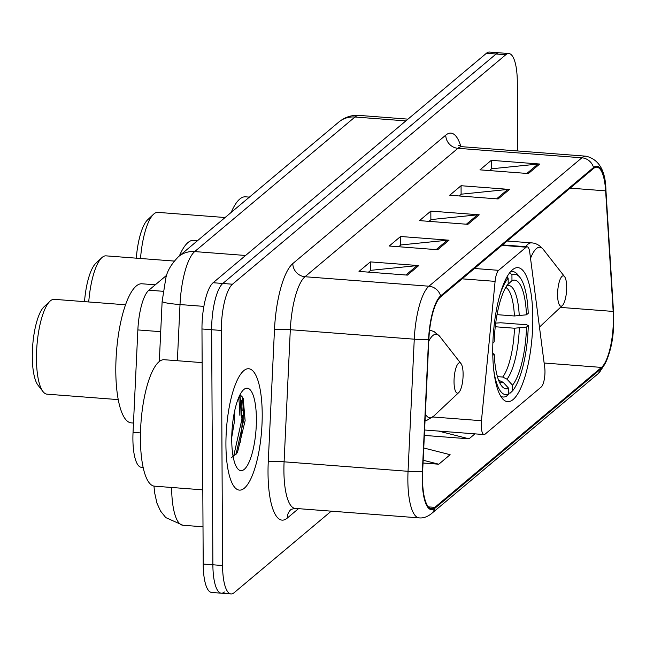 <?xml version="1.0" encoding="UTF-8"?>
<svg xmlns="http://www.w3.org/2000/svg" width="646" height="646" viewBox="0 0 646 646"><rect width="100%" height="100%" fill="white"/><g stroke="black" fill="none" stroke-linecap="round" stroke-linejoin="round"><path stroke-width="0.97" d="M544.974 371.587A12.678 3.666 94.4 0 0 544.723 367.59L529.744 252.279A12.678 3.666 94.4 0 0 527.184 246.804A12.678 3.666 94.4 0 0 526.151 247.2L498.607 270.327A12.678 3.666 94.4 0 0 495.102 281.365L481.456 420.707A12.678 3.666 94.4 0 0 484.064 434.556A12.678 3.666 94.4 0 0 485.098 434.152L541.251 387.002A12.678 3.666 94.4 0 0 544.974 371.587M532.813 317.848A67.208 19.428 94.4 0 0 517.906 267.654A67.208 19.428 94.4 0 0 492.745 351.489A67.208 19.428 94.4 0 0 507.651 401.683A67.208 19.428 94.4 0 0 532.813 317.848M143.154 467.421L141.337 467.284A38.041 10.998 -85.6 0 1 133.044 432.352L137.856 329.928A38.041 10.998 -85.6 0 1 148.871 290.199L166.741 275.196M239.819 415.249A50.727 14.664 94.4 0 0 238.608 397.758M517.672 150.962L517.309 81.953A38.041 10.998 94.4 0 0 508.878 53.545L489.507 52.06A38.041 10.998 94.4 0 0 486.414 53.271L213.115 282.73A38.041 10.998 94.4 0 0 201.972 328.984L203.199 564.047A38.041 10.998 94.4 0 0 211.638 592.455L221.32 593.198A38.041 10.998 94.4 0 0 224.412 591.994M499.188 52.802A38.041 10.998 94.4 0 0 496.096 54.006L222.797 283.473A38.041 10.998 94.4 0 0 211.654 329.718L212.881 564.782A38.041 10.998 94.4 0 0 221.32 593.198A38.041 10.998 94.4 0 1 212.881 564.782L211.654 329.718A38.041 10.998 94.4 0 1 222.797 283.473L496.096 54.006A38.041 10.998 94.4 0 1 499.188 52.802M262.211 414.191A60.869 17.595 94.4 0 0 248.71 368.737A60.869 17.595 94.4 0 0 225.922 444.658A60.869 17.595 94.4 0 0 239.424 490.12A60.869 17.595 94.4 0 0 262.211 414.191A60.869 17.595 94.4 0 0 248.71 368.737A60.869 17.595 94.4 0 0 225.922 444.658A60.869 17.595 94.4 0 0 239.424 490.12A60.869 17.595 94.4 0 0 262.211 414.191M613.393 318.074A40.577 11.733 -85.6 0 1 601.507 367.413L434.806 507.376A40.577 11.733 -85.6 0 1 431.504 508.66A40.577 11.733 -85.6 0 1 422.654 471.394L428.871 339.271A40.577 11.733 -85.6 0 1 440.612 296.894L593.553 168.485A40.577 11.733 -85.6 0 1 596.856 167.201A40.577 11.733 -85.6 0 1 605.633 190.861L613.175 311.429A40.577 11.733 -85.6 0 1 613.393 318.074M613.7 317.824A41.594 12.024 94.4 0 0 613.474 311.009L605.932 190.441A41.594 12.024 94.4 0 0 593.553 167.508L440.604 295.916A41.594 12.024 94.4 0 0 428.573 339.352L422.355 471.475A41.594 12.024 94.4 0 0 434.815 508.354L601.507 368.39A41.594 12.024 94.4 0 0 613.7 317.824M241.329 400.197A50.727 14.664 -85.6 0 1 242.145 410.88M242.242 415.435A50.727 14.664 -85.6 0 1 240.223 442.381M508.878 53.545A38.041 10.998 94.4 0 0 505.778 54.748L232.487 284.216A38.041 10.998 94.4 0 0 221.336 330.461L222.571 565.525A38.041 10.998 94.4 0 0 231.002 593.94A38.041 10.998 94.4 0 0 234.102 592.729L331.253 511.164M407.424 275.115L359.006 271.409L370.344 261.888L418.761 265.587L407.424 275.115M498.147 198.944L449.729 195.237L461.066 185.717L509.484 189.423L498.147 198.944M528.388 173.548L479.962 169.85L491.307 160.329L539.725 164.027L528.388 173.548M437.665 249.719L389.247 246.013L400.585 236.493L449.002 240.199L437.665 249.719M467.906 224.332L419.488 220.625L430.825 211.105L479.243 214.811L467.906 224.332M423.049 463.012L438.787 464.216L450.125 454.695L423.752 447.985M424.349 435.412L469.028 438.828L474.947 433.854M430.825 211.105L430.874 219.769M428.984 221.352L431.116 219.567L477.564 214.827A10.142 9.343 50 0 1 479.243 214.811M400.585 236.493L400.633 245.157M398.743 246.74L400.875 244.955L447.323 240.223A10.142 9.343 50 0 1 449.002 240.199M491.307 160.329L491.348 168.994M489.466 170.576L491.598 168.784L538.045 164.052A10.142 9.343 50 0 1 539.725 164.027M461.066 185.717L461.107 194.381M459.225 195.964L461.357 194.171L507.804 189.439A10.142 9.343 50 0 1 509.484 189.423M370.344 261.888L370.392 270.553M368.503 272.136L370.634 270.343L417.082 265.611A10.142 9.343 50 0 1 418.761 265.587M469.028 438.828L438.577 431.076M438.787 464.216L423.178 460.243M497.032 314.65L514.41 315.983L526.466 314.812A54.53 15.762 94.4 0 0 511.971 280.614L511.939 274.946L509.508 272.297M495.7 323.121L500.715 322.774L526.619 324.76L528.283 325.584A60.361 17.45 94.4 0 1 512.553 390.854L510.138 393.131L508.765 393.026M500.787 396.289A62.896 18.177 94.4 0 0 503.137 397.015A62.896 18.177 94.4 0 0 506.359 396.305L508.773 394.028A60.361 17.45 94.4 0 1 493.77 370.19M526.466 314.812L528.218 313.342A60.361 17.45 94.4 0 0 519.998 277.505L517.987 274.93A62.896 18.177 94.4 0 0 512.73 271.586A62.896 18.177 94.4 0 0 510.3 271.95M506.981 276.835L508.16 278.119A60.361 17.45 94.4 0 0 499.39 296.675M519.998 277.505A60.361 17.45 94.4 0 0 511.939 274.946M492.801 355.373L494.247 354.161A54.53 15.762 94.4 0 0 501.643 385.953A54.53 15.762 94.4 0 0 508.741 388.359L508.773 394.028M508.16 278.119L508.192 283.788A54.53 15.762 94.4 0 0 494.182 341.92L492.866 343.026M508.741 388.359L503.218 382.343L498.583 380.179M492.761 353.427L494.247 354.161M511.971 280.614L507.126 285.201M197.611 240.603L193.687 240.304A69.752 20.163 94.4 0 0 179.386 255.905M512.553 390.854L512.52 385.186A54.53 15.762 94.4 0 0 526.53 327.054L528.283 325.584M497.412 376.626L502.709 377.038L506.997 379.17L512.52 385.186M526.53 327.054L514.474 328.225L495.256 326.755M174.178 261.065L106.049 255.856A47.554 13.744 94.4 0 0 101.745 257.754A47.554 13.744 94.4 0 0 88.736 301.973M101.745 257.754L95.786 263.358A41.215 11.911 94.4 0 0 84.513 301.65M557.603 294.81A15.221 4.401 94.4 0 0 562.359 305.574A15.221 4.401 94.4 0 0 566.679 287.195A15.221 4.401 94.4 0 0 564.572 276.641A15.221 4.401 94.4 0 0 559.92 279.88A15.221 4.401 94.4 0 0 557.603 294.81M249.396 197.119L245.472 196.82A69.752 20.163 94.4 0 0 231.171 212.421M225.107 217.524L157.842 212.373A47.554 13.744 94.4 0 0 153.53 214.27A47.554 13.744 94.4 0 0 140.521 258.489M153.53 214.27L147.571 219.874A41.215 11.911 94.4 0 0 136.298 258.166M125.51 304.783L54.264 299.332A47.554 13.744 94.4 0 0 49.96 301.23L44.001 306.834A41.215 11.911 94.4 0 0 32.3 356.6A41.215 11.911 94.4 0 0 38.001 385.194L43.04 391.637A47.554 13.744 94.4 0 0 47.013 394.165L118.25 399.616M49.96 301.23A47.554 13.744 94.4 0 0 36.459 358.651A47.554 13.744 94.4 0 0 43.04 391.637M454.033 381.778A15.221 4.401 94.4 0 0 458.789 392.534A15.221 4.401 94.4 0 0 463.109 374.155A15.221 4.401 94.4 0 0 461.002 363.601A15.221 4.401 94.4 0 0 456.351 366.839A15.221 4.401 94.4 0 0 454.033 381.778M155.298 284.805L141.902 283.78A69.752 20.163 94.4 0 0 115.796 370.78A69.752 20.163 94.4 0 0 131.259 422.872L133.48 423.041M202.141 362.624L164.173 359.717A63.405 18.33 94.4 0 0 140.432 438.812A63.405 18.33 94.4 0 0 154.491 486.163L202.812 489.862M234.764 410.412L234.546 420.869L231.752 437.285M256.389 419.076A41.352 11.951 94.4 0 0 243.477 389.845A41.352 11.951 94.4 0 0 231.736 439.773A41.352 11.951 94.4 0 0 237.462 468.455A41.352 11.951 94.4 0 0 250.099 459.661A41.352 11.951 94.4 0 0 256.389 419.076M231.147 457.917L237.445 452.628L245.141 420.667L243.171 398.356L240.11 394.569M239.957 394.859L241.943 419.052L233.973 454.792L233.133 456.544M242.525 396.943L243.865 419.206L235.903 454.921M163.067 291.289L148.871 290.199M160.717 331.681L137.856 329.928M140.489 432.917L133.044 432.352M526.151 247.2L501.999 245.351M498.607 270.327L474.455 268.478M495.102 281.365L462.116 278.838M481.456 420.707L432.739 416.977M486.414 53.271L505.778 54.748M203.199 564.047L222.571 565.525M201.972 328.984L221.336 330.461M213.115 282.73L232.487 284.216M338.795 122.062A25.364 23.361 50 0 1 354.977 117.007L194.688 251.585A50.727 14.664 94.4 0 0 180.008 304.557A25.364 2.455 -177.3 0 1 162.138 301.359L165.852 278.03C167.128 271.134 171.343 264.012 178.506 256.648L338.795 122.062C344.875 117.12 351.65 114.891 359.103 115.4A50.727 14.664 94.4 0 0 354.977 117.007L405.866 120.899M171.634 487.48A50.727 14.664 94.4 0 0 182.883 525.246L203.006 526.789M177.367 360.734L180.008 304.557L203.878 306.382M178.506 256.648A25.364 23.361 50 0 1 194.688 251.585L245.577 255.477M601.507 367.413L544.126 363.02M298.5 508.652L287.244 518.108A12.678 11.685 50 0 1 291.193 509.323L295.157 508.402A50.727 14.664 94.4 0 1 283.909 470.514A50.727 14.664 94.4 0 1 284.095 461.817A12.678 1.227 2.7 0 0 268.251 461.89L274.469 329.775A63.405 18.33 -85.6 0 1 292.816 263.56L445.756 135.143A63.405 18.33 -85.6 0 1 460.889 146.521M287.244 518.108A63.405 18.33 -85.6 0 1 268.025 472.767A63.405 18.33 -85.6 0 1 268.251 461.89M613.45 310.589A12.678 5.281 176.4 0 1 613.466 310.799A12.678 5.281 176.4 0 1 613.474 311.009M440.604 295.916A12.678 11.685 -130 0 0 428.944 286.21L581.885 157.802A12.678 11.685 50 0 1 593.553 167.508M428.573 339.352A12.678 1.227 -177.3 0 1 414.264 339.182A50.727 14.664 -85.6 0 1 428.944 286.21L304.985 276.73A50.727 14.664 94.4 0 0 290.312 329.702L284.095 461.817L408.046 471.305L414.264 339.182L290.312 329.702A12.678 1.227 2.7 0 0 274.469 329.775M434.815 508.354A12.678 11.685 50 0 1 431.326 513.748L598.026 373.784C608.839 361.219 614.063 342.541 613.7 317.759L605.932 190.223A12.678 5.281 176.4 0 1 605.932 190.441M445.756 135.143A12.678 11.685 50 0 0 457.925 148.314L581.885 157.802A50.727 14.664 -85.6 0 1 586.011 156.195L462.052 146.707A50.727 14.664 94.4 0 0 457.925 148.314L304.985 276.73A12.678 11.685 50 0 1 292.816 263.56M422.355 471.475A12.678 1.227 -177.3 0 1 408.046 471.305A50.727 14.664 -85.6 0 0 419.109 517.882C423.154 518.31 427.224 516.929 431.326 513.748M598.026 373.784A12.678 11.685 -130 0 0 601.507 368.39M434.806 507.376L428.435 506.884M613.175 311.429L560.421 307.391M605.633 190.861L570.143 188.139M466.388 224.219L477.564 214.827M496.629 198.823L507.804 189.439M526.87 173.435L538.045 164.052M436.147 249.606L447.323 240.223M405.906 274.994L417.082 265.611M514.41 315.983A46.924 13.558 94.4 0 0 505.745 287.405M499.423 382.19A48.781 14.099 94.4 0 0 503.218 382.343M519.247 315.837A48.781 14.099 94.4 0 0 506.811 285.669M506.997 379.17A48.781 14.099 94.4 0 0 519.311 328.079M502.709 377.038A46.924 13.558 94.4 0 0 514.474 328.225M507.175 241.015L531.561 242.88A45.656 13.195 94.4 0 0 525.699 246.683M531.561 242.88C535.865 243.09 539.79 245.286 543.334 249.469A41.942 12.121 94.4 0 0 530.536 258.352M425.351 414.062A41.942 12.121 94.4 0 0 433.66 416.161L458.789 392.534M429.606 330.049L434.072 331.6L439.764 336.429A41.942 12.121 94.4 0 0 428.782 341.177M241.031 415.346A50.727 14.664 94.4 0 0 239.496 395.78M527.184 246.804L502.523 244.915M484.064 434.556L424.6 430.002M359.103 115.4L407.965 119.139M159.312 361.485L162.138 301.359M153.974 486.099L154.555 492.405L156.93 503.137L160.547 511.083L165.764 517.583L182.883 525.246M605.932 190.223C605.577 170.641 598.939 159.296 586.011 156.195M231.002 593.94L221.32 593.198M419.109 517.882L295.157 508.402M462.052 146.707L458.28 145.189M501.151 396.862L503.137 397.015M510.752 271.433L512.73 271.586M562.359 305.574L539.467 327.102M564.572 276.641L543.334 249.469M425.036 420.659L427.305 420.07L433.66 416.161M461.002 363.601L439.764 336.429"/></g></svg>
